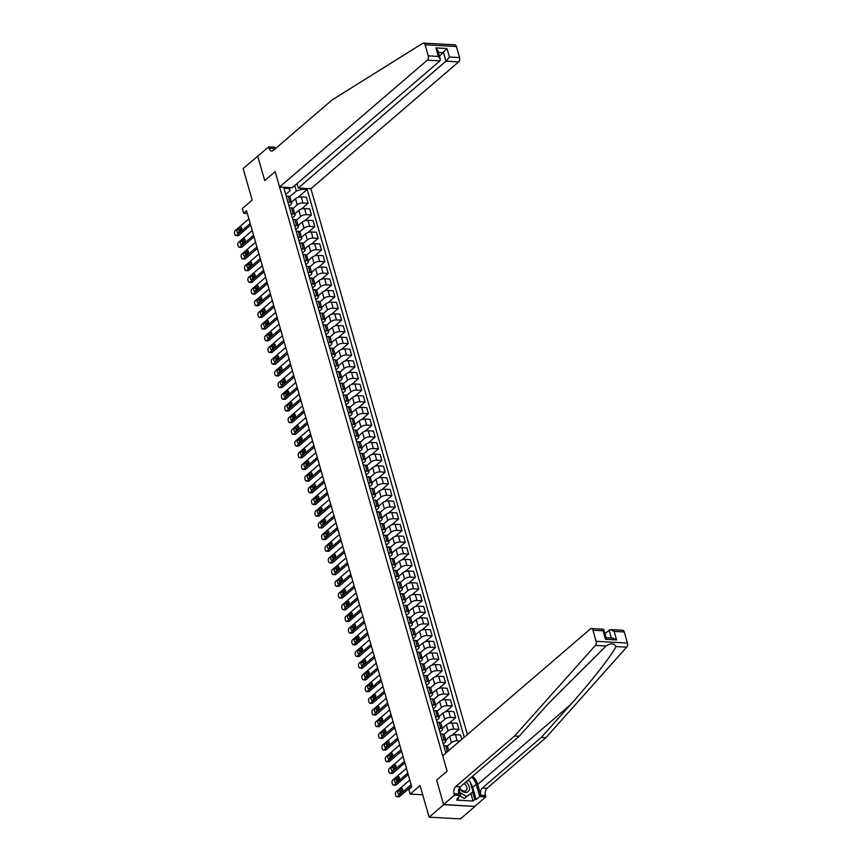 <?xml version="1.0" encoding="UTF-8"?>
<svg xmlns="http://www.w3.org/2000/svg" width="862" height="862" viewBox="0 0 862 862"><rect width="100%" height="100%" fill="white"/><g stroke="black" fill="none" stroke-linecap="round" stroke-linejoin="round"><path stroke-width="1.29" d="M467.419 734.532L310.913 188.724L458.627 61.892L445.977 61.191L443.531 52.69L438.349 52.399M474.984 806.412L443.618 804.505L436.635 780.132L443.671 804.688L474.984 806.412L460.448 818.9L429.136 817.176L420.085 785.605L410.193 794.096L422.714 794.786M257.932 156.065L243.138 168.532L252.189 200.103L242.308 208.593L243.644 213.27L247.329 213.464M443.671 804.688L429.136 817.176M410.193 794.096L408.857 789.42L411.767 786.92L246.554 210.77L243.644 213.27M257.684 156.054L264.72 180.6L275.183 171.613L447.098 771.145L442.691 755.758L590.405 628.926A3.179 1.918 -86.8 0 1 591.386 628.56A3.179 1.918 -86.8 0 1 592.948 630.241L596.127 641.317L627.439 643.041A3.179 1.918 93.2 0 1 626.706 647.146L545.883 737.732L486.998 788.288A5.301 3.189 -86.8 0 0 485.435 795.464L485.834 796.865L474.93 806.229M445.869 753.032L283.9 188.207L289.018 188.487L288.738 187.507M301.775 188.228L302.056 189.209L307.174 189.489L297.907 197.452M464.241 737.258L307.174 189.489M436.635 780.132L447.098 771.145L436.635 780.132M289.179 187.528L290.085 190.674L285.688 194.446M287.908 202.161L289.934 202.279A4.245 1.692 -16 0 1 291.69 203.098A4.245 1.692 -16 0 1 290.99 204.456L289.039 206.137M291.259 213.851L293.285 213.97A4.245 1.692 -16 0 1 295.041 214.789A4.245 1.692 -16 0 1 294.341 216.146L292.39 217.827M294.61 225.542L296.636 225.661A4.245 1.692 -16 0 1 298.392 226.48A4.245 1.692 -16 0 1 297.692 227.837L295.752 229.518M297.961 237.233L299.987 237.352A4.245 1.692 -16 0 1 301.743 238.181A4.245 1.692 -16 0 1 301.043 239.528L299.103 241.209M301.312 248.924L303.338 249.043A4.245 1.692 -16 0 1 305.094 249.872A4.245 1.692 -16 0 1 304.405 251.219L302.454 252.9M304.663 260.615L306.689 260.733A4.245 1.692 -16 0 1 308.445 261.563A4.245 1.692 -16 0 1 307.756 262.921L305.805 264.591M308.014 272.306L310.051 272.424A4.245 1.692 -16 0 1 311.796 273.254A4.245 1.692 -16 0 1 311.107 274.612L309.156 276.282M311.376 284.007L313.402 284.115A4.245 1.692 -16 0 1 315.158 284.945A4.245 1.692 -16 0 1 314.458 286.303L312.507 287.973M314.727 295.698L316.753 295.806A4.245 1.692 -16 0 1 318.509 296.636A4.245 1.692 -16 0 1 317.809 297.993L315.858 299.664M318.078 307.389L320.104 307.497A4.245 1.692 -16 0 1 321.86 308.327A4.245 1.692 -16 0 1 321.16 309.684L319.209 311.354M321.429 319.08L323.455 319.188A4.245 1.692 -16 0 1 325.211 320.017A4.245 1.692 -16 0 1 324.511 321.375L322.571 323.045M324.78 330.771L326.806 330.879A4.245 1.692 -16 0 1 328.562 331.708A4.245 1.692 -16 0 1 327.872 333.066L325.922 334.736M328.131 342.462L330.157 342.57A4.245 1.692 -16 0 1 331.913 343.399A4.245 1.692 -16 0 1 331.223 344.757L329.273 346.427M331.482 354.153L333.508 354.26A4.245 1.692 -16 0 1 335.264 355.09A4.245 1.692 -16 0 1 334.575 356.448L332.624 358.118M334.833 365.844L336.87 365.951A4.245 1.692 -16 0 1 338.615 366.781A4.245 1.692 -16 0 1 337.926 368.139L335.975 369.809M338.195 377.534L340.221 377.642A4.245 1.692 -16 0 1 341.977 378.472A4.245 1.692 -16 0 1 341.277 379.83L339.326 381.5M341.546 389.225L343.572 389.333A4.245 1.692 -16 0 1 345.328 390.163A4.245 1.692 -16 0 1 344.628 391.52L342.677 393.191M344.897 400.916L346.923 401.024A4.245 1.692 -16 0 1 348.679 401.854A4.245 1.692 -16 0 1 347.979 403.211L346.039 404.881M348.248 412.607L350.274 412.715A4.245 1.692 -16 0 1 352.03 413.544A4.245 1.692 -16 0 1 351.33 414.902L349.39 416.572M351.599 424.298L353.625 424.406A4.245 1.692 -16 0 1 355.381 425.235A4.245 1.692 -16 0 1 354.691 426.593L352.741 428.263M354.95 435.989L356.976 436.107A4.245 1.692 -16 0 1 358.732 436.926A4.245 1.692 -16 0 1 358.042 438.284L356.092 439.954M358.301 447.68L360.338 447.798A4.245 1.692 -16 0 1 362.083 448.617A4.245 1.692 -16 0 1 361.393 449.975L359.443 451.656M361.663 459.371L363.689 459.489A4.245 1.692 -16 0 1 365.445 460.308A4.245 1.692 -16 0 1 364.745 461.666L362.794 463.347M365.014 471.061L367.04 471.18A4.245 1.692 -16 0 1 368.796 471.999A4.245 1.692 -16 0 1 368.096 473.357L366.145 475.037M368.365 482.752L370.391 482.871A4.245 1.692 -16 0 1 372.147 483.69A4.245 1.692 -16 0 1 371.447 485.047L369.496 486.728M371.716 494.443L373.742 494.562A4.245 1.692 -16 0 1 375.498 495.391A4.245 1.692 -16 0 1 374.798 496.738L372.858 498.419M375.067 506.134L377.093 506.253A4.245 1.692 -16 0 1 378.849 507.082A4.245 1.692 -16 0 1 378.149 508.44L376.209 510.11M378.418 517.825L380.444 517.943A4.245 1.692 -16 0 1 382.2 518.773A4.245 1.692 -16 0 1 381.51 520.131L379.56 521.801M381.769 529.527L383.795 529.634A4.245 1.692 -16 0 1 385.551 530.464A4.245 1.692 -16 0 1 384.861 531.822L382.911 533.492M385.12 541.217L387.157 541.325A4.245 1.692 -16 0 1 388.902 542.155A4.245 1.692 -16 0 1 388.212 543.513L386.262 545.183M388.482 552.908L390.508 553.016A4.245 1.692 -16 0 1 392.264 553.846A4.245 1.692 -16 0 1 391.563 555.203L389.613 556.874M391.833 564.599L393.859 564.707A4.245 1.692 -16 0 1 395.615 565.537A4.245 1.692 -16 0 1 394.915 566.894L392.964 568.564M395.184 576.29L397.21 576.398A4.245 1.692 -16 0 1 398.966 577.228A4.245 1.692 -16 0 1 398.266 578.585L396.315 580.255M398.535 587.981L400.561 588.089A4.245 1.692 -16 0 1 402.317 588.918A4.245 1.692 -16 0 1 401.617 590.276L399.677 591.946M401.886 599.672L403.912 599.78A4.245 1.692 -16 0 1 405.668 600.609A4.245 1.692 -16 0 1 404.978 601.967L403.028 603.637M405.237 611.363L407.263 611.47A4.245 1.692 -16 0 1 409.019 612.3A4.245 1.692 -16 0 1 408.329 613.658L406.379 615.328M408.588 623.054L410.624 623.161A4.245 1.692 -16 0 1 412.37 623.991A4.245 1.692 -16 0 1 411.68 625.349L409.73 627.019M411.95 634.744L413.975 634.852A4.245 1.692 -16 0 1 415.732 635.682A4.245 1.692 -16 0 1 415.031 637.04L413.081 638.71M415.301 646.435L417.327 646.543A4.245 1.692 -16 0 1 419.083 647.373A4.245 1.692 -16 0 1 418.382 648.73L416.432 650.401M418.652 658.126L420.678 658.234A4.245 1.692 -16 0 1 422.434 659.064A4.245 1.692 -16 0 1 421.733 660.421L419.783 662.091M422.003 669.817L424.029 669.925A4.245 1.692 -16 0 1 425.785 670.755A4.245 1.692 -16 0 1 425.085 672.112L423.145 673.782M425.354 681.508L427.38 681.626A4.245 1.692 -16 0 1 429.136 682.445A4.245 1.692 -16 0 1 428.436 683.803L426.496 685.473M428.705 693.199L430.731 693.317A4.245 1.692 -16 0 1 432.487 694.136A4.245 1.692 -16 0 1 431.797 695.494L429.847 697.175M432.056 704.89L434.082 705.008A4.245 1.692 -16 0 1 435.838 705.827A4.245 1.692 -16 0 1 435.148 707.185L433.198 708.866M435.407 716.581L437.443 716.699A4.245 1.692 -16 0 1 439.189 717.518A4.245 1.692 -16 0 1 438.499 718.876L436.549 720.557M438.769 728.271L440.794 728.39A4.245 1.692 -16 0 1 442.551 729.209A4.245 1.692 -16 0 1 441.85 730.567L439.9 732.247M442.12 739.962L444.145 740.081A4.245 1.692 -16 0 1 445.902 740.911A4.245 1.692 -16 0 1 445.201 742.257L443.251 743.938M447.303 746.18L451.462 742.613A4.245 1.692 -16 0 1 457.172 740.803L459.942 740.954M445.643 740.027L449.727 736.525A4.245 1.692 -16 0 1 455.438 734.715L460.556 735.006L461.806 739.348M443.952 734.489L448.111 730.922A4.245 1.692 -16 0 1 453.821 729.101L458.94 729.392L452.119 735.254M442.292 728.336L446.365 724.834A4.245 1.692 -16 0 1 452.076 723.024L457.205 723.304L458.94 729.392M440.601 722.798L444.76 719.22A4.245 1.692 -16 0 1 450.47 717.41L455.589 717.701L448.768 723.563M438.941 716.645L443.014 713.143A4.245 1.692 -16 0 1 448.725 711.333L453.854 711.613L455.589 717.701M437.239 711.107L441.409 707.53A4.245 1.692 -16 0 1 447.119 705.719L452.238 706.01L445.417 711.872M435.59 704.954L439.663 701.452A4.245 1.692 -16 0 1 445.374 699.642L450.492 699.922L452.238 706.01M433.888 699.416L438.058 695.839A4.245 1.692 -16 0 1 443.768 694.029L448.886 694.319L442.066 700.181M432.239 693.263L436.312 689.762A4.245 1.692 -16 0 1 442.023 687.951L447.141 688.232L448.886 694.319M430.537 687.725L434.707 684.148A4.245 1.692 -16 0 1 440.417 682.338L445.535 682.629L438.704 688.49M428.888 681.573L432.961 678.071A4.245 1.692 -16 0 1 438.672 676.261L443.79 676.541L445.535 682.629M427.186 676.034L431.356 672.457A4.245 1.692 -16 0 1 437.066 670.647L442.184 670.927L435.353 676.789M425.537 669.882L429.61 666.38A4.245 1.692 -16 0 1 435.321 664.57L440.439 664.85L442.184 670.927M423.835 664.343L427.994 660.766A4.245 1.692 -16 0 1 433.705 658.956L438.833 659.236L432.002 665.098M422.175 658.191L426.259 654.689A4.245 1.692 -16 0 1 431.97 652.879L437.088 653.159L438.833 659.236M420.484 652.653L424.643 649.075A4.245 1.692 -16 0 1 430.353 647.265L435.482 647.545L428.651 653.407M418.824 646.5L422.908 642.998A4.245 1.692 -16 0 1 428.619 641.188L433.737 641.468L435.482 647.545M417.133 640.962L421.292 637.384A4.245 1.692 -16 0 1 427.002 635.574L432.121 635.854L425.3 641.716M415.473 634.809L419.546 631.307A4.245 1.692 -16 0 1 425.257 629.497L430.386 629.777L432.121 635.854M413.782 629.271L417.941 625.693A4.245 1.692 -16 0 1 423.651 623.883L428.77 624.163L421.949 630.025M412.122 623.118L416.195 619.616A4.245 1.692 -16 0 1 421.906 617.806L427.024 618.086L428.77 624.163M410.42 617.58L414.59 614.003A4.245 1.692 -16 0 1 420.3 612.192L425.419 612.473L418.598 618.334M408.771 611.427L412.844 607.925A4.245 1.692 -16 0 1 418.555 606.115L423.673 606.395L425.419 612.473M407.069 605.889L411.239 602.312A4.245 1.692 -16 0 1 416.949 600.502L422.068 600.782L415.236 606.643M405.42 599.736L409.493 596.235A4.245 1.692 -16 0 1 415.204 594.424L420.322 594.705L422.068 600.782M403.718 594.198L407.888 590.621A4.245 1.692 -16 0 1 413.598 588.811L418.716 589.091L411.885 594.952M402.069 588.035L406.142 584.544A4.245 1.692 -16 0 1 411.853 582.734L416.971 583.014L418.716 589.091M400.367 582.507L404.537 578.93A4.245 1.692 -16 0 1 410.247 577.12L415.365 577.4L408.534 583.262M398.707 576.344L402.791 572.853A4.245 1.692 -16 0 1 408.502 571.043L413.62 571.323L415.365 577.4M397.016 570.816L401.175 567.239A4.245 1.692 -16 0 1 406.886 565.429L412.014 565.709L405.183 571.571M395.356 564.653L399.44 561.162A4.245 1.692 -16 0 1 405.151 559.352L410.269 559.632L412.014 565.709M393.665 559.126L397.824 555.548A4.245 1.692 -16 0 1 403.535 553.738L408.653 554.018L401.832 559.88M392.005 552.962L396.078 549.471A4.245 1.692 -16 0 1 401.8 547.661L406.918 547.941L408.653 554.018M390.314 547.435L394.473 543.857A4.245 1.692 -16 0 1 400.183 542.047L405.302 542.327L398.481 548.189M388.654 541.271L392.727 537.78A4.245 1.692 -16 0 1 398.438 535.97L403.567 536.25L405.302 542.327M386.952 535.744L391.122 532.166A4.245 1.692 -16 0 1 396.832 530.356L401.951 530.636L395.13 536.498M385.303 529.58L389.376 526.079A4.245 1.692 -16 0 1 395.087 524.268L400.205 524.559L401.951 530.636M383.601 524.053L387.771 520.476A4.245 1.692 -16 0 1 393.481 518.665L398.6 518.946L391.779 524.807M381.952 517.89L386.025 514.388A4.245 1.692 -16 0 1 391.736 512.578L396.854 512.868L398.6 518.946M380.25 512.351L384.42 508.785A4.245 1.692 -16 0 1 390.13 506.975L395.249 507.255L388.417 513.116M378.601 506.199L382.674 502.697A4.245 1.692 -16 0 1 388.385 500.887L393.503 501.178L395.249 507.255M376.899 500.66L381.069 497.094A4.245 1.692 -16 0 1 386.779 495.284L391.898 495.564L385.066 501.425M375.25 494.508L379.323 491.006A4.245 1.692 -16 0 1 385.034 489.196L390.152 489.487L391.898 495.564M373.548 488.969L377.707 485.403A4.245 1.692 -16 0 1 383.428 483.582L388.546 483.873L381.715 489.735M371.888 482.817L375.972 479.315A4.245 1.692 -16 0 1 381.683 477.505L386.801 477.796L388.546 483.873M370.197 477.279L374.356 473.701A4.245 1.692 -16 0 1 380.067 471.891L385.195 472.182L378.364 478.044M368.537 471.126L372.621 467.624A4.245 1.692 -16 0 1 378.332 465.814L383.45 466.094L385.195 472.182M366.846 465.588L371.005 462.01A4.245 1.692 -16 0 1 376.716 460.2L381.834 460.491L375.013 466.353M365.186 459.435L369.259 455.933A4.245 1.692 -16 0 1 374.97 454.123L380.099 454.403L381.834 460.491M363.495 453.897L367.654 450.32A4.245 1.692 -16 0 1 373.365 448.509L378.483 448.8L371.662 454.662M361.835 447.744L365.908 444.242A4.245 1.692 -16 0 1 371.619 442.432L376.737 442.712L378.483 448.8M360.133 442.206L364.303 438.629A4.245 1.692 -16 0 1 370.013 436.818L375.132 437.109L368.311 442.971M358.484 436.053L362.557 432.552A4.245 1.692 -16 0 1 368.268 430.741L373.386 431.022L375.132 437.109M356.782 430.515L360.952 426.938A4.245 1.692 -16 0 1 366.662 425.128L371.781 425.408L364.949 431.269M355.133 424.363L359.206 420.861A4.245 1.692 -16 0 1 364.917 419.051L370.035 419.331L371.781 425.408M353.431 418.824L357.601 415.247A4.245 1.692 -16 0 1 363.311 413.437L368.43 413.717L361.598 419.578M351.782 412.672L355.855 409.17A4.245 1.692 -16 0 1 361.566 407.36L366.684 407.64L368.43 413.717M350.08 407.133L354.25 403.556A4.245 1.692 -16 0 1 359.96 401.746L365.079 402.026L358.247 407.888M348.431 400.981L352.504 397.479A4.245 1.692 -16 0 1 358.215 395.669L363.333 395.949L365.079 402.026M346.729 395.442L350.888 391.865A4.245 1.692 -16 0 1 356.599 390.055L361.728 390.335L354.896 396.197M345.069 389.29L349.153 385.788A4.245 1.692 -16 0 1 354.864 383.978L359.982 384.258L361.728 390.335M343.378 383.752L347.537 380.174A4.245 1.692 -16 0 1 353.248 378.364L358.366 378.644L351.545 384.506M341.718 377.599L345.791 374.097A4.245 1.692 -16 0 1 351.513 372.287L356.631 372.567L358.366 378.644M340.027 372.061L344.186 368.483A4.245 1.692 -16 0 1 349.897 366.673L355.015 366.953L348.194 372.815M338.367 365.908L342.44 362.406A4.245 1.692 -16 0 1 348.151 360.596L353.28 360.876L355.015 366.953M336.676 360.37L340.835 356.793A4.245 1.692 -16 0 1 346.546 354.982L351.664 355.263L344.843 361.124M335.016 354.217L339.089 350.715A4.245 1.692 -16 0 1 344.8 348.905L349.918 349.185L351.664 355.263M333.314 348.679L337.484 345.102A4.245 1.692 -16 0 1 343.195 343.291L348.313 343.572L341.492 349.433M331.665 342.526L335.738 339.025A4.245 1.692 -16 0 1 341.449 337.214L346.567 337.495L348.313 343.572M329.963 336.988L334.133 333.411A4.245 1.692 -16 0 1 339.843 331.601L344.962 331.881L338.13 337.742M328.314 330.825L332.387 327.334A4.245 1.692 -16 0 1 338.098 325.524L343.216 325.804L344.962 331.881M326.612 325.297L330.782 321.72A4.245 1.692 -16 0 1 336.492 319.91L341.611 320.19L334.779 326.051M324.963 319.134L329.036 315.643A4.245 1.692 -16 0 1 334.747 313.833L339.865 314.113L341.611 320.19M323.261 313.606L327.42 310.029A4.245 1.692 -16 0 1 333.141 308.219L338.26 308.499L331.428 314.361M321.601 307.443L325.685 303.952A4.245 1.692 -16 0 1 331.396 302.142L336.514 302.422L338.26 308.499M319.91 301.915L324.069 298.338A4.245 1.692 -16 0 1 329.78 296.528L334.909 296.808L328.077 302.67M318.25 295.752L322.334 292.261A4.245 1.692 -16 0 1 328.045 290.451L333.163 290.731L334.909 296.808M316.559 290.225L320.718 286.647A4.245 1.692 -16 0 1 326.429 284.837L331.547 285.117L324.726 290.979M314.899 284.061L318.972 280.57A4.245 1.692 -16 0 1 324.683 278.749L329.812 279.04L331.547 285.117M313.208 278.534L317.367 274.956A4.245 1.692 -16 0 1 323.078 273.146L328.196 273.426L321.375 279.288M311.548 272.37L315.621 268.869A4.245 1.692 -16 0 1 321.332 267.058L326.461 267.349L328.196 273.426M309.846 266.832L314.016 263.266A4.245 1.692 -16 0 1 319.727 261.455L324.845 261.736L318.024 267.597M308.197 260.68L312.27 257.178A4.245 1.692 -16 0 1 317.981 255.367L323.099 255.658L324.845 261.736M306.495 255.141L310.665 251.575A4.245 1.692 -16 0 1 316.376 249.764L321.494 250.045L314.673 255.906M304.846 248.989L308.919 245.487A4.245 1.692 -16 0 1 314.63 243.677L319.748 243.968L321.494 250.045M303.144 243.45L307.314 239.884A4.245 1.692 -16 0 1 313.025 238.074L318.143 238.354L311.311 244.215M301.495 237.298L305.568 233.796A4.245 1.692 -16 0 1 311.279 231.986L316.397 232.277L318.143 238.354M299.793 231.759L303.963 228.182A4.245 1.692 -16 0 1 309.673 226.372L314.792 226.663L307.96 232.524M298.144 225.607L302.217 222.105A4.245 1.692 -16 0 1 307.928 220.295L313.046 220.575L314.792 226.663M296.442 220.069L300.601 216.491A4.245 1.692 -16 0 1 306.312 214.681L311.441 214.972L304.609 220.834M294.782 213.916L298.866 210.414A4.245 1.692 -16 0 1 304.577 208.604L309.695 208.884L311.441 214.972M293.091 208.378L297.25 204.8A4.245 1.692 -16 0 1 302.961 202.99L308.09 203.281L301.258 209.143M291.431 202.225L295.504 198.723A4.245 1.692 -16 0 1 301.226 196.913L306.344 197.193L308.09 203.281M289.74 196.687L296.345 191.019L294.772 185.535M445.471 751.653L447.346 751.761M443.725 745.576L445.751 745.695A4.245 1.692 -16 0 1 447.507 746.514L448.682 750.619M440.374 733.885L442.4 734.004A4.245 1.692 -16 0 1 444.156 734.823L445.902 740.911M437.023 722.194L439.049 722.302A4.245 1.692 -16 0 1 440.805 723.132L442.551 729.209M433.672 710.503L435.698 710.611A4.245 1.692 -16 0 1 437.454 711.441L439.189 717.518M430.321 698.813L432.347 698.92A4.245 1.692 -16 0 1 434.103 699.75L435.838 705.827M426.959 687.122L428.996 687.229A4.245 1.692 -16 0 1 430.741 688.059L432.487 694.136M423.608 675.431L425.634 675.539A4.245 1.692 -16 0 1 427.39 676.368L429.136 682.445M420.257 663.74L422.283 663.848A4.245 1.692 -16 0 1 424.039 664.677L425.785 670.755M416.906 652.049L418.932 652.157A4.245 1.692 -16 0 1 420.688 652.987L422.434 659.064M413.555 640.358L415.581 640.466A4.245 1.692 -16 0 1 417.337 641.296L419.083 647.373M410.204 628.667L412.23 628.775A4.245 1.692 -16 0 1 413.986 629.605L415.732 635.682M406.853 616.976L408.879 617.084A4.245 1.692 -16 0 1 410.635 617.914L412.37 623.991M403.491 605.286L405.528 605.393A4.245 1.692 -16 0 1 407.273 606.223L409.019 612.3M400.14 593.595L402.166 593.702A4.245 1.692 -16 0 1 403.922 594.532L405.668 600.609M396.789 581.904L398.815 582.012A4.245 1.692 -16 0 1 400.571 582.841L402.317 588.918M393.438 570.202L395.464 570.321A4.245 1.692 -16 0 1 397.22 571.15L398.966 577.228M390.087 558.511L392.113 558.63A4.245 1.692 -16 0 1 393.869 559.46L395.615 565.537M386.736 546.82L388.762 546.939A4.245 1.692 -16 0 1 390.518 547.769L392.264 553.846M383.385 535.13L385.411 535.248A4.245 1.692 -16 0 1 387.167 536.078L388.902 542.155M380.034 523.439L382.06 523.557A4.245 1.692 -16 0 1 383.816 524.376L385.551 530.464M376.672 511.748L378.709 511.866A4.245 1.692 -16 0 1 380.454 512.685L382.2 518.773M373.321 500.057L375.347 500.175A4.245 1.692 -16 0 1 377.103 500.994L378.849 507.082M369.97 488.366L371.996 488.485A4.245 1.692 -16 0 1 373.752 489.304L375.498 495.391M366.619 476.675L368.645 476.783A4.245 1.692 -16 0 1 370.401 477.613L372.147 483.69M363.268 464.984L365.294 465.092A4.245 1.692 -16 0 1 367.05 465.922L368.796 471.999M359.917 453.293L361.943 453.401A4.245 1.692 -16 0 1 363.699 454.231L365.445 460.308M356.566 441.603L358.592 441.71A4.245 1.692 -16 0 1 360.348 442.54L362.083 448.617M353.204 429.912L355.241 430.019A4.245 1.692 -16 0 1 356.987 430.849L358.732 436.926M349.853 418.221L351.89 418.329A4.245 1.692 -16 0 1 353.635 419.158L355.381 425.235M346.502 406.53L348.528 406.638A4.245 1.692 -16 0 1 350.284 407.467L352.03 413.544M343.151 394.839L345.177 394.947A4.245 1.692 -16 0 1 346.933 395.777L348.679 401.854M339.8 383.148L341.826 383.256A4.245 1.692 -16 0 1 343.582 384.086L345.328 390.163M336.449 371.457L338.475 371.565A4.245 1.692 -16 0 1 340.231 372.395L341.977 378.472M333.098 359.766L335.124 359.874A4.245 1.692 -16 0 1 336.88 360.704L338.615 366.781M329.747 348.076L331.773 348.183A4.245 1.692 -16 0 1 333.529 349.013L335.264 355.09M326.386 336.385L328.422 336.492A4.245 1.692 -16 0 1 330.168 337.322L331.913 343.399M323.034 324.683L325.06 324.802A4.245 1.692 -16 0 1 326.817 325.631L328.562 331.708M319.683 312.992L321.709 313.111A4.245 1.692 -16 0 1 323.465 313.94L325.211 320.017M316.332 301.301L318.358 301.42A4.245 1.692 -16 0 1 320.114 302.25L321.86 308.327M312.981 289.61L315.007 289.729A4.245 1.692 -16 0 1 316.763 290.559L318.509 296.636M309.63 277.92L311.656 278.038A4.245 1.692 -16 0 1 313.412 278.857L315.158 284.945M306.279 266.229L308.305 266.347A4.245 1.692 -16 0 1 310.061 267.166L311.796 273.254M302.928 254.538L304.954 254.656A4.245 1.692 -16 0 1 306.7 255.475L308.445 261.563M299.567 242.847L301.603 242.965A4.245 1.692 -16 0 1 303.349 243.784L305.094 249.872M296.216 231.156L298.241 231.275A4.245 1.692 -16 0 1 299.998 232.093L301.743 238.181M292.864 219.465L294.89 219.573A4.245 1.692 -16 0 1 296.647 220.403L298.392 226.48M289.513 207.774L291.539 207.882A4.245 1.692 -16 0 1 293.295 208.712L295.041 214.789M302.056 189.209L296.345 191.019M286.162 196.083L288.188 196.191A4.245 1.692 -16 0 1 289.944 197.021L291.69 203.098M290.085 190.674L289.018 188.487M411.131 784.722L397.447 796.477A2.123 1.282 -86.8 0 1 396.789 796.725A2.123 1.282 -86.8 0 1 395.744 795.604L395.475 794.667A2.123 1.282 -86.8 0 1 396.1 791.801L409.795 780.045M396.789 796.725L398.912 796.844A2.123 1.282 93.2 0 0 399.559 796.596L411.583 786.273M399.3 793.837A1.702 1.024 93.2 0 1 398.772 794.042A1.702 1.024 93.2 0 1 397.856 792.728A1.702 1.024 93.2 0 1 398.438 790.842L401.229 788.45A1.702 1.024 93.2 0 1 401.757 788.245A1.702 1.024 93.2 0 1 402.673 789.56A1.702 1.024 93.2 0 1 402.091 791.445L399.3 793.837M400.033 793.202A1.702 1.024 93.2 0 1 400.55 790.96L402.608 789.204M545.883 737.732L541.25 737.473L482.364 788.03A5.301 3.189 -86.8 0 0 480.802 795.206L477.699 784.409A13.824 9.557 49.3 0 0 472.667 776.22M541.25 737.473L570.375 704.825C590.987 681.885 610.953 656.402 616.028 646.554C614.056 643.149 610.749 642.966 606.083 646.004L548.329 703.618L519.204 736.256L460.319 786.812A5.301 3.189 -86.8 0 0 458.756 793.988L454.123 793.73L454.522 795.141L443.618 804.505M519.204 736.256L514.571 736.008L455.686 786.564A5.301 3.189 -86.8 0 0 454.123 793.73M624.26 631.965L614.153 631.404L610.382 629.605L622.698 630.284A3.179 1.918 93.2 0 1 624.26 631.965L627.439 643.041M606.083 646.004L595.394 645.412L514.571 736.008M470.49 782.944A11.939 8.254 -130.7 0 1 472.624 787.394L476.126 799.602L474.768 799.527L472.667 792.178M458.153 797.63L458.433 798.621L456.688 800.119L473.022 801.024L474.768 799.527M458.433 798.621L457.086 798.546L460.664 795.475L454.522 795.141M485.834 796.865L479.703 796.531L476.201 784.323A11.939 8.254 49.3 0 0 471.665 777.082M476.126 799.602L479.703 796.531M604.973 633.473L610.382 629.605M458.864 789.204L460.664 795.475M595.394 645.412A3.179 1.918 -86.8 0 0 596.127 641.317M468.088 780.153A11.939 8.254 -130.7 0 1 469.025 781.091M473.022 801.024L470.921 793.676M614.153 631.404L616.589 639.916L612.828 638.117L606.202 637.751M616.589 639.916L605.501 639.302C606.439 637.794 606.439 637.406 605.49 638.139M605.501 639.302L603.066 630.79C604.003 629.282 603.993 628.894 603.055 629.626M606.212 637.805L603.691 629.238L591.386 628.56M423.501 43.1L454.813 44.824A3.179 1.918 93.2 0 1 456.386 46.505L425.074 44.781A3.179 1.918 -86.8 0 0 423.501 43.1A3.179 1.918 -86.8 0 0 422.746 43.316L332.172 99.895L273.286 150.462A5.301 3.189 93.2 0 1 271.659 151.076A5.301 3.189 93.2 0 1 269.041 148.275L268.642 146.874L257.738 156.237L264.72 180.6L275.183 171.613L279.6 187L292.25 187.7L439.965 60.868L427.315 60.168A3.179 1.918 -86.8 0 0 428.252 55.858L425.074 44.781M297.002 183.628L298.263 188.035L445.977 61.191L449.447 57.032L459.565 57.592L456.386 46.505M298.263 188.035L310.913 188.724M268.642 146.874L274.773 147.208L275.226 148.792M279.6 187L427.315 60.168M459.565 57.592A3.179 1.918 93.2 0 1 458.627 61.892M274.148 149.719A5.301 3.189 93.2 0 1 273.674 148.533L269.041 148.275M439.437 56.202L447.012 48.52L449.447 57.032M428.252 55.858L438.359 56.418L440.288 59.155L439.965 60.868M438.359 56.418L435.924 47.906L437.842 50.642L440.288 59.155M407.78 773.031L394.096 784.786A2.123 1.282 -86.8 0 1 393.438 785.034A2.123 1.282 -86.8 0 1 392.393 783.914L392.124 782.976A2.123 1.282 -86.8 0 1 392.749 780.11L406.444 768.354M393.438 785.034L395.55 785.153A2.123 1.282 93.2 0 0 396.208 784.905L408.222 774.582M395.949 782.146A1.702 1.024 93.2 0 1 395.421 782.351A1.702 1.024 93.2 0 1 394.505 781.037A1.702 1.024 93.2 0 1 395.087 779.151L397.878 776.759A1.702 1.024 93.2 0 1 398.395 776.554A1.702 1.024 93.2 0 1 399.322 777.869A1.702 1.024 93.2 0 1 398.74 779.754L395.949 782.146M396.682 781.511A1.702 1.024 93.2 0 1 397.199 779.27L399.257 777.513M404.429 761.34L390.745 773.095A2.123 1.282 -86.8 0 1 390.087 773.343A2.123 1.282 -86.8 0 1 389.042 772.223L388.773 771.285A2.123 1.282 -86.8 0 1 389.398 768.419L403.093 756.664M390.087 773.343L392.199 773.462A2.123 1.282 93.2 0 0 392.856 773.214L404.871 762.892M392.587 770.456A1.702 1.024 93.2 0 1 392.07 770.66A1.702 1.024 93.2 0 1 391.154 769.346A1.702 1.024 93.2 0 1 391.736 767.46L394.527 765.068A1.702 1.024 93.2 0 1 395.044 764.863A1.702 1.024 93.2 0 1 395.96 766.178A1.702 1.024 93.2 0 1 395.378 768.064L392.587 770.456M393.331 769.82A1.702 1.024 93.2 0 1 393.848 767.579L395.895 765.822M401.078 749.649L387.383 761.405A2.123 1.282 -86.8 0 1 386.736 761.652A2.123 1.282 -86.8 0 1 385.691 760.532L385.422 759.594A2.123 1.282 -86.8 0 1 386.047 756.728L399.731 744.973M386.736 761.652L388.848 761.771A2.123 1.282 93.2 0 0 389.505 761.523L401.52 751.201M389.236 758.765A1.702 1.024 93.2 0 1 388.719 758.969A1.702 1.024 93.2 0 1 387.803 757.655A1.702 1.024 93.2 0 1 388.385 755.769L391.176 753.377A1.702 1.024 93.2 0 1 391.693 753.172A1.702 1.024 93.2 0 1 392.609 754.487A1.702 1.024 93.2 0 1 392.027 756.373L389.236 758.765M389.98 758.129A1.702 1.024 93.2 0 1 390.497 755.888L392.544 754.131M397.727 737.958L384.032 749.714A2.123 1.282 -86.8 0 1 383.385 749.962A2.123 1.282 -86.8 0 1 382.34 748.841L382.071 747.904A2.123 1.282 -86.8 0 1 382.696 745.037L396.38 733.282M383.385 749.962L385.497 750.08A2.123 1.282 93.2 0 0 386.154 749.832L398.169 739.51M385.885 747.074A1.702 1.024 93.2 0 1 385.368 747.268A1.702 1.024 93.2 0 1 384.452 745.964A1.702 1.024 93.2 0 1 385.034 744.078L387.825 741.686A1.702 1.024 93.2 0 1 388.342 741.482A1.702 1.024 93.2 0 1 389.258 742.796A1.702 1.024 93.2 0 1 388.676 744.682L385.885 747.074M386.629 746.438A1.702 1.024 93.2 0 1 387.146 744.197L389.193 742.441M459.209 788.321A6.896 4.773 49.3 0 0 459.791 789.139A6.896 4.773 49.3 0 0 467.947 791.79A6.896 4.773 49.3 0 0 467.581 783.59A6.896 4.773 49.3 0 0 465.965 781.974M459.586 787.663A4.719 3.265 49.3 0 0 460.33 788.859A4.719 3.265 49.3 0 0 466.073 790.54A4.719 3.265 49.3 0 0 465.663 785.056A4.719 3.265 49.3 0 0 464.068 783.601M467.807 780.39L470.146 781.759L473.044 791.855L464.252 798.46L460.049 796.003M473.044 791.855L466.579 796.466L459.802 792.49M464.252 798.46L466.579 796.466M394.376 726.267L380.681 738.023A2.123 1.282 -86.8 0 1 380.023 738.271A2.123 1.282 -86.8 0 1 378.978 737.15L378.72 736.213A2.123 1.282 -86.8 0 1 379.345 733.346L393.029 721.591M380.023 738.271L382.146 738.389A2.123 1.282 93.2 0 0 382.793 738.141L394.818 727.819M382.534 735.383A1.702 1.024 93.2 0 1 382.017 735.577A1.702 1.024 93.2 0 1 381.09 734.273A1.702 1.024 93.2 0 1 381.672 732.388L384.463 729.995A1.702 1.024 93.2 0 1 384.991 729.791A1.702 1.024 93.2 0 1 385.907 731.105A1.702 1.024 93.2 0 1 385.325 732.991L382.534 735.383M383.278 734.747A1.702 1.024 93.2 0 1 383.795 732.506L385.842 730.75M391.025 714.576L377.33 726.332A2.123 1.282 -86.8 0 1 376.672 726.58A2.123 1.282 -86.8 0 1 375.627 725.459L375.358 724.522A2.123 1.282 -86.8 0 1 375.994 721.656L389.678 709.9M376.672 726.58L378.795 726.698A2.123 1.282 93.2 0 0 379.442 726.451L391.467 716.128M379.183 723.692A1.702 1.024 93.2 0 1 378.655 723.886A1.702 1.024 93.2 0 1 377.739 722.582A1.702 1.024 93.2 0 1 378.321 720.697L381.112 718.305A1.702 1.024 93.2 0 1 381.64 718.1A1.702 1.024 93.2 0 1 382.556 719.414A1.702 1.024 93.2 0 1 381.974 721.289L379.183 723.692M379.926 723.056A1.702 1.024 93.2 0 1 380.444 720.815L382.491 719.059M387.663 702.886L373.979 714.641A2.123 1.282 -86.8 0 1 373.321 714.889A2.123 1.282 -86.8 0 1 372.276 713.768L372.007 712.831A2.123 1.282 -86.8 0 1 372.632 709.965L386.327 698.209M373.321 714.889L375.444 715.007A2.123 1.282 93.2 0 0 376.091 714.76L388.115 704.437M375.832 712.001A1.702 1.024 93.2 0 1 375.304 712.195A1.702 1.024 93.2 0 1 374.388 710.891A1.702 1.024 93.2 0 1 374.97 709.006L377.761 706.614A1.702 1.024 93.2 0 1 378.289 706.409A1.702 1.024 93.2 0 1 379.205 707.724A1.702 1.024 93.2 0 1 378.623 709.598L375.832 712.001M376.575 711.365A1.702 1.024 93.2 0 1 377.082 709.124L379.14 707.368M384.312 691.195L370.628 702.95A2.123 1.282 -86.8 0 1 369.97 703.198A2.123 1.282 -86.8 0 1 368.925 702.077L368.656 701.14A2.123 1.282 -86.8 0 1 369.281 698.274L382.976 686.518M369.97 703.198L372.082 703.317A2.123 1.282 93.2 0 0 372.74 703.069L384.764 692.746M372.481 700.31A1.702 1.024 93.2 0 1 371.953 700.504A1.702 1.024 93.2 0 1 371.037 699.201A1.702 1.024 93.2 0 1 371.619 697.315L374.41 694.923A1.702 1.024 93.2 0 1 374.938 694.718A1.702 1.024 93.2 0 1 375.854 696.033A1.702 1.024 93.2 0 1 375.272 697.908L372.481 700.31M373.214 699.675A1.702 1.024 93.2 0 1 373.731 697.433L375.789 695.666M380.961 679.504L367.277 691.259A2.123 1.282 -86.8 0 1 366.619 691.507A2.123 1.282 -86.8 0 1 365.574 690.387L365.305 689.449A2.123 1.282 -86.8 0 1 365.93 686.583L379.625 674.827M366.619 691.507L368.731 691.626A2.123 1.282 93.2 0 0 369.389 691.378L381.403 681.055M369.119 688.619A1.702 1.024 93.2 0 1 368.602 688.813A1.702 1.024 93.2 0 1 367.686 687.51A1.702 1.024 93.2 0 1 368.268 685.624L371.059 683.232A1.702 1.024 93.2 0 1 371.576 683.027A1.702 1.024 93.2 0 1 372.492 684.342A1.702 1.024 93.2 0 1 371.921 686.217L369.119 688.619M369.863 687.984A1.702 1.024 93.2 0 1 370.38 685.743L372.427 683.975M377.61 667.813L363.915 679.568A2.123 1.282 -86.8 0 1 363.268 679.816A2.123 1.282 -86.8 0 1 362.223 678.696L361.954 677.758A2.123 1.282 -86.8 0 1 362.579 674.892L376.274 663.137M363.268 679.816L365.38 679.935A2.123 1.282 93.2 0 0 366.038 679.687L378.052 669.365M365.768 676.929A1.702 1.024 93.2 0 1 365.251 677.123A1.702 1.024 93.2 0 1 364.335 675.819A1.702 1.024 93.2 0 1 364.917 673.933L367.708 671.53A1.702 1.024 93.2 0 1 368.225 671.336A1.702 1.024 93.2 0 1 369.141 672.651A1.702 1.024 93.2 0 1 368.559 674.526L365.768 676.929M366.512 676.293A1.702 1.024 93.2 0 1 367.029 674.052L369.076 672.285M374.259 656.122L360.564 667.878A2.123 1.282 -86.8 0 1 359.917 668.125A2.123 1.282 -86.8 0 1 358.872 667.005L358.603 666.067A2.123 1.282 -86.8 0 1 359.228 663.201L372.912 651.446M359.917 668.125L362.029 668.244A2.123 1.282 93.2 0 0 362.686 667.985L374.701 657.674M362.417 665.238A1.702 1.024 93.2 0 1 361.9 665.432A1.702 1.024 93.2 0 1 360.984 664.117A1.702 1.024 93.2 0 1 361.566 662.242L364.357 659.839A1.702 1.024 93.2 0 1 364.874 659.645A1.702 1.024 93.2 0 1 365.79 660.96A1.702 1.024 93.2 0 1 365.208 662.835L362.417 665.238M363.161 664.602A1.702 1.024 93.2 0 1 363.678 662.361L365.725 660.594M370.908 644.431L357.213 656.187A2.123 1.282 -86.8 0 1 356.566 656.435A2.123 1.282 -86.8 0 1 355.51 655.314L355.252 654.377A2.123 1.282 -86.8 0 1 355.877 651.51L369.561 639.755M356.566 656.435L358.678 656.553A2.123 1.282 93.2 0 0 359.335 656.294L371.35 645.983M359.066 653.547A1.702 1.024 93.2 0 1 358.549 653.741A1.702 1.024 93.2 0 1 357.633 652.426A1.702 1.024 93.2 0 1 358.204 650.551L361.006 648.149A1.702 1.024 93.2 0 1 361.523 647.955A1.702 1.024 93.2 0 1 362.439 649.269A1.702 1.024 93.2 0 1 361.857 651.144L359.066 653.547M359.81 652.911A1.702 1.024 93.2 0 1 360.327 650.67L362.374 648.903M367.557 632.74L353.862 644.496A2.123 1.282 -86.8 0 1 353.204 644.744A2.123 1.282 -86.8 0 1 352.159 643.623L351.89 642.686A2.123 1.282 -86.8 0 1 352.526 639.819L366.21 628.064M353.204 644.744L355.327 644.851A2.123 1.282 93.2 0 0 355.974 644.604L367.999 634.292M355.715 641.856A1.702 1.024 93.2 0 1 355.187 642.05A1.702 1.024 93.2 0 1 354.271 640.735A1.702 1.024 93.2 0 1 354.853 638.861L357.644 636.458A1.702 1.024 93.2 0 1 358.172 636.264A1.702 1.024 93.2 0 1 359.088 637.578A1.702 1.024 93.2 0 1 358.506 639.453L355.715 641.856M356.459 641.22A1.702 1.024 93.2 0 1 356.976 638.979L359.023 637.212M364.195 621.049L350.511 632.794A2.123 1.282 -86.8 0 1 349.853 633.053A2.123 1.282 -86.8 0 1 348.808 631.932L348.539 630.995A2.123 1.282 -86.8 0 1 349.164 628.118L362.859 616.373M349.853 633.053L351.976 633.161A2.123 1.282 93.2 0 0 352.623 632.913L364.648 622.601M352.364 630.165A1.702 1.024 93.2 0 1 351.836 630.359A1.702 1.024 93.2 0 1 350.92 629.044A1.702 1.024 93.2 0 1 351.502 627.17L354.293 624.767A1.702 1.024 93.2 0 1 354.821 624.573A1.702 1.024 93.2 0 1 355.737 625.887A1.702 1.024 93.2 0 1 355.155 627.762L352.364 630.165M353.108 629.519A1.702 1.024 93.2 0 1 353.625 627.288L355.672 625.521M360.844 609.348L347.16 621.103A2.123 1.282 -86.8 0 1 346.502 621.362A2.123 1.282 -86.8 0 1 345.457 620.241L345.188 619.304A2.123 1.282 -86.8 0 1 345.813 616.427L359.508 604.671M346.502 621.362L348.625 621.47A2.123 1.282 93.2 0 0 349.272 621.222L361.297 610.899M349.013 618.463A1.702 1.024 93.2 0 1 348.485 618.668A1.702 1.024 93.2 0 1 347.569 617.354A1.702 1.024 93.2 0 1 348.151 615.479L350.942 613.076A1.702 1.024 93.2 0 1 351.47 612.882A1.702 1.024 93.2 0 1 352.386 614.186A1.702 1.024 93.2 0 1 351.804 616.071L349.013 618.463M349.746 617.828A1.702 1.024 93.2 0 1 350.263 615.597L352.321 613.83M357.493 597.657L343.809 609.412A2.123 1.282 -86.8 0 1 343.151 609.66A2.123 1.282 -86.8 0 1 342.106 608.54L341.837 607.613A2.123 1.282 -86.8 0 1 342.462 604.736L356.157 592.981M343.151 609.66L345.263 609.779A2.123 1.282 93.2 0 0 345.921 609.531L357.945 599.209M345.662 606.773A1.702 1.024 93.2 0 1 345.134 606.977A1.702 1.024 93.2 0 1 344.218 605.663A1.702 1.024 93.2 0 1 344.8 603.788L347.591 601.385A1.702 1.024 93.2 0 1 348.108 601.191A1.702 1.024 93.2 0 1 349.035 602.495A1.702 1.024 93.2 0 1 348.453 604.381L345.662 606.773M346.395 606.137A1.702 1.024 93.2 0 1 346.912 603.906L348.97 602.139M354.142 585.966L340.458 597.722A2.123 1.282 -86.8 0 1 339.8 597.969A2.123 1.282 -86.8 0 1 338.755 596.849L338.486 595.922A2.123 1.282 -86.8 0 1 339.111 593.045L352.806 581.29M339.8 597.969L341.912 598.088A2.123 1.282 93.2 0 0 342.57 597.84L354.584 587.518M342.3 595.082A1.702 1.024 93.2 0 1 341.783 595.286A1.702 1.024 93.2 0 1 340.867 593.972A1.702 1.024 93.2 0 1 341.449 592.097L344.24 589.694A1.702 1.024 93.2 0 1 344.757 589.5A1.702 1.024 93.2 0 1 345.673 590.804A1.702 1.024 93.2 0 1 345.091 592.69L342.3 595.082M343.044 594.446A1.702 1.024 93.2 0 1 343.561 592.205L345.608 590.448M350.791 574.275L337.096 586.031A2.123 1.282 -86.8 0 1 336.449 586.279A2.123 1.282 -86.8 0 1 335.404 585.158L335.135 584.231A2.123 1.282 -86.8 0 1 335.76 581.354L349.444 569.599M336.449 586.279L338.561 586.397A2.123 1.282 93.2 0 0 339.219 586.149L351.233 575.827M338.949 583.391A1.702 1.024 93.2 0 1 338.432 583.596A1.702 1.024 93.2 0 1 337.516 582.281A1.702 1.024 93.2 0 1 338.098 580.406L340.889 578.003A1.702 1.024 93.2 0 1 341.406 577.809A1.702 1.024 93.2 0 1 342.322 579.113A1.702 1.024 93.2 0 1 341.74 580.999L338.949 583.391M339.693 582.755A1.702 1.024 93.2 0 1 340.21 580.514L342.257 578.758M347.44 562.584L333.745 574.34A2.123 1.282 -86.8 0 1 333.098 574.588A2.123 1.282 -86.8 0 1 332.053 573.467L331.784 572.54A2.123 1.282 -86.8 0 1 332.409 569.663L346.093 557.908M333.098 574.588L335.21 574.706A2.123 1.282 93.2 0 0 335.868 574.458L347.882 564.136M335.598 571.7A1.702 1.024 93.2 0 1 335.081 571.905A1.702 1.024 93.2 0 1 334.165 570.59A1.702 1.024 93.2 0 1 334.747 568.715L337.538 566.312A1.702 1.024 93.2 0 1 338.055 566.118A1.702 1.024 93.2 0 1 338.971 567.422A1.702 1.024 93.2 0 1 338.389 569.308L335.598 571.7M336.342 571.064A1.702 1.024 93.2 0 1 336.859 568.823L338.906 567.067M344.089 550.893L330.394 562.649A2.123 1.282 -86.8 0 1 329.747 562.897A2.123 1.282 -86.8 0 1 328.691 561.776L328.433 560.839A2.123 1.282 -86.8 0 1 329.058 557.973L342.742 546.217M329.747 562.897L331.859 563.015A2.123 1.282 93.2 0 0 332.506 562.767L344.531 552.445M332.247 560.009A1.702 1.024 93.2 0 1 331.73 560.214A1.702 1.024 93.2 0 1 330.803 558.899A1.702 1.024 93.2 0 1 331.385 557.014L334.176 554.622A1.702 1.024 93.2 0 1 334.704 554.428A1.702 1.024 93.2 0 1 335.62 555.731A1.702 1.024 93.2 0 1 335.038 557.617L332.247 560.009M332.991 559.373A1.702 1.024 93.2 0 1 333.508 557.132L335.555 555.376M340.738 539.203L327.043 550.958A2.123 1.282 -86.8 0 1 326.386 551.206A2.123 1.282 -86.8 0 1 325.34 550.085L325.071 549.148A2.123 1.282 -86.8 0 1 325.707 546.282L339.391 534.526M326.386 551.206L328.508 551.324A2.123 1.282 93.2 0 0 329.155 551.077L341.18 540.754M328.896 548.318A1.702 1.024 93.2 0 1 328.368 548.523A1.702 1.024 93.2 0 1 327.452 547.208A1.702 1.024 93.2 0 1 328.034 545.323L330.825 542.931A1.702 1.024 93.2 0 1 331.353 542.737A1.702 1.024 93.2 0 1 332.269 544.041A1.702 1.024 93.2 0 1 331.687 545.926L328.896 548.318M329.64 547.682A1.702 1.024 93.2 0 1 330.157 545.441L332.204 543.685M337.376 527.512L323.692 539.267A2.123 1.282 -86.8 0 1 323.034 539.515A2.123 1.282 -86.8 0 1 321.989 538.394L321.72 537.457A2.123 1.282 -86.8 0 1 322.345 534.591L336.04 522.835M323.034 539.515L325.157 539.634A2.123 1.282 93.2 0 0 325.804 539.386L337.829 529.063M325.545 536.627A1.702 1.024 93.2 0 1 325.017 536.832A1.702 1.024 93.2 0 1 324.101 535.517A1.702 1.024 93.2 0 1 324.683 533.632L327.474 531.24A1.702 1.024 93.2 0 1 328.002 531.035A1.702 1.024 93.2 0 1 328.918 532.35A1.702 1.024 93.2 0 1 328.336 534.235L325.545 536.627M326.289 535.992A1.702 1.024 93.2 0 1 326.795 533.75L328.853 531.994M334.025 515.821L320.341 527.576A2.123 1.282 -86.8 0 1 319.683 527.824A2.123 1.282 -86.8 0 1 318.638 526.704L318.369 525.766A2.123 1.282 -86.8 0 1 318.994 522.9L332.689 511.144M319.683 527.824L321.795 527.943A2.123 1.282 93.2 0 0 322.453 527.695L334.478 517.372M322.194 524.936A1.702 1.024 93.2 0 1 321.666 525.141A1.702 1.024 93.2 0 1 320.75 523.827A1.702 1.024 93.2 0 1 321.332 521.941L324.123 519.549A1.702 1.024 93.2 0 1 324.651 519.344A1.702 1.024 93.2 0 1 325.567 520.659A1.702 1.024 93.2 0 1 324.985 522.544L322.194 524.936M322.927 524.301A1.702 1.024 93.2 0 1 323.444 522.06L325.502 520.303M330.674 504.13L316.99 515.885A2.123 1.282 -86.8 0 1 316.332 516.133A2.123 1.282 -86.8 0 1 315.287 515.013L315.018 514.075A2.123 1.282 -86.8 0 1 315.643 511.209L329.338 499.454M316.332 516.133L318.444 516.252A2.123 1.282 93.2 0 0 319.102 516.004L331.116 505.682M318.843 513.246A1.702 1.024 93.2 0 1 318.315 513.45A1.702 1.024 93.2 0 1 317.399 512.136A1.702 1.024 93.2 0 1 317.981 510.25L320.772 507.858A1.702 1.024 93.2 0 1 321.289 507.653A1.702 1.024 93.2 0 1 322.205 508.968A1.702 1.024 93.2 0 1 321.634 510.854L318.843 513.246M319.576 512.61A1.702 1.024 93.2 0 1 320.093 510.369L322.151 508.612M327.323 492.439L313.628 504.195A2.123 1.282 -86.8 0 1 312.981 504.442A2.123 1.282 -86.8 0 1 311.936 503.322L311.667 502.384A2.123 1.282 -86.8 0 1 312.292 499.518L325.987 487.763M312.981 504.442L315.093 504.561A2.123 1.282 93.2 0 0 315.751 504.313L327.765 493.991M315.481 501.555A1.702 1.024 93.2 0 1 314.964 501.749A1.702 1.024 93.2 0 1 314.048 500.445A1.702 1.024 93.2 0 1 314.63 498.559L317.421 496.167A1.702 1.024 93.2 0 1 317.938 495.962A1.702 1.024 93.2 0 1 318.854 497.277A1.702 1.024 93.2 0 1 318.272 499.163L315.481 501.555M316.225 500.919A1.702 1.024 93.2 0 1 316.742 498.678L318.789 496.921M323.972 480.748L310.277 492.504A2.123 1.282 -86.8 0 1 309.63 492.752A2.123 1.282 -86.8 0 1 308.585 491.631L308.316 490.693A2.123 1.282 -86.8 0 1 308.941 487.827L322.625 476.072M309.63 492.752L311.742 492.87A2.123 1.282 93.2 0 0 312.4 492.622L324.414 482.3M312.13 489.864A1.702 1.024 93.2 0 1 311.613 490.058A1.702 1.024 93.2 0 1 310.697 488.754A1.702 1.024 93.2 0 1 311.279 486.868L314.07 484.476A1.702 1.024 93.2 0 1 314.587 484.272A1.702 1.024 93.2 0 1 315.503 485.586A1.702 1.024 93.2 0 1 314.921 487.472L312.13 489.864M312.874 489.228A1.702 1.024 93.2 0 1 313.391 486.987L315.438 485.231M320.621 469.057L306.926 480.813A2.123 1.282 -86.8 0 1 306.279 481.061A2.123 1.282 -86.8 0 1 305.223 479.94L304.965 479.003A2.123 1.282 -86.8 0 1 305.59 476.136L319.274 464.381M306.279 481.061L308.391 481.179A2.123 1.282 93.2 0 0 309.049 480.931L321.063 470.609M308.779 478.173A1.702 1.024 93.2 0 1 308.262 478.367A1.702 1.024 93.2 0 1 307.346 477.063A1.702 1.024 93.2 0 1 307.917 475.177L310.719 472.785A1.702 1.024 93.2 0 1 311.236 472.581A1.702 1.024 93.2 0 1 312.152 473.895A1.702 1.024 93.2 0 1 311.57 475.77L308.779 478.173M309.523 477.537A1.702 1.024 93.2 0 1 310.04 475.296L312.087 473.54M317.27 457.366L303.575 469.122A2.123 1.282 -86.8 0 1 302.918 469.37A2.123 1.282 -86.8 0 1 301.872 468.249L301.603 467.312A2.123 1.282 -86.8 0 1 302.239 464.446L315.923 452.69M302.918 469.37L305.04 469.488A2.123 1.282 93.2 0 0 305.687 469.24L317.712 458.918M305.428 466.482A1.702 1.024 93.2 0 1 304.9 466.676A1.702 1.024 93.2 0 1 303.984 465.372A1.702 1.024 93.2 0 1 304.566 463.487L307.357 461.095A1.702 1.024 93.2 0 1 307.885 460.89A1.702 1.024 93.2 0 1 308.801 462.204A1.702 1.024 93.2 0 1 308.219 464.079L305.428 466.482M306.172 465.846A1.702 1.024 93.2 0 1 306.689 463.605L308.736 461.849M313.908 445.676L300.224 457.431A2.123 1.282 -86.8 0 1 299.567 457.679A2.123 1.282 -86.8 0 1 298.521 456.558L298.252 455.621A2.123 1.282 -86.8 0 1 298.888 452.755L312.572 440.999M299.567 457.679L301.689 457.797A2.123 1.282 93.2 0 0 302.336 457.55L314.361 447.227M302.077 454.791A1.702 1.024 93.2 0 1 301.549 454.985A1.702 1.024 93.2 0 1 300.633 453.681A1.702 1.024 93.2 0 1 301.215 451.796L304.006 449.404A1.702 1.024 93.2 0 1 304.534 449.199A1.702 1.024 93.2 0 1 305.45 450.514A1.702 1.024 93.2 0 1 304.868 452.388L302.077 454.791M302.821 454.155A1.702 1.024 93.2 0 1 303.338 451.914L305.385 450.147M310.557 433.985L296.873 445.74A2.123 1.282 -86.8 0 1 296.216 445.988A2.123 1.282 -86.8 0 1 295.17 444.867L294.901 443.93A2.123 1.282 -86.8 0 1 295.526 441.064L309.221 429.308M296.216 445.988L298.338 446.107A2.123 1.282 93.2 0 0 298.985 445.859L311.01 435.536M298.726 443.1A1.702 1.024 93.2 0 1 298.198 443.294A1.702 1.024 93.2 0 1 297.282 441.99A1.702 1.024 93.2 0 1 297.864 440.105L300.655 437.713A1.702 1.024 93.2 0 1 301.183 437.508A1.702 1.024 93.2 0 1 302.099 438.823A1.702 1.024 93.2 0 1 301.517 440.697L298.726 443.1M299.459 442.465A1.702 1.024 93.2 0 1 299.976 440.223L302.034 438.456M307.206 422.294L293.522 434.049A2.123 1.282 -86.8 0 1 292.864 434.297A2.123 1.282 -86.8 0 1 291.819 433.177L291.55 432.239A2.123 1.282 -86.8 0 1 292.175 429.373L305.87 417.617M292.864 434.297L294.976 434.416A2.123 1.282 93.2 0 0 295.634 434.168L307.659 423.845M295.375 431.409A1.702 1.024 93.2 0 1 294.847 431.603A1.702 1.024 93.2 0 1 293.931 430.3A1.702 1.024 93.2 0 1 294.513 428.414L297.304 426.022A1.702 1.024 93.2 0 1 297.832 425.817A1.702 1.024 93.2 0 1 298.748 427.132A1.702 1.024 93.2 0 1 298.166 429.007L295.375 431.409M296.108 430.774A1.702 1.024 93.2 0 1 296.625 428.533L298.683 426.765M303.855 410.603L290.171 422.358A2.123 1.282 -86.8 0 1 289.513 422.606A2.123 1.282 -86.8 0 1 288.468 421.486L288.199 420.548A2.123 1.282 -86.8 0 1 288.824 417.682L302.519 405.927M289.513 422.606L291.625 422.725A2.123 1.282 93.2 0 0 292.283 422.466L304.297 412.155M292.013 419.719A1.702 1.024 93.2 0 1 291.496 419.913A1.702 1.024 93.2 0 1 290.58 418.598A1.702 1.024 93.2 0 1 291.162 416.723L293.953 414.32A1.702 1.024 93.2 0 1 294.47 414.126A1.702 1.024 93.2 0 1 295.386 415.441A1.702 1.024 93.2 0 1 294.815 417.316L292.013 419.719M292.757 419.083A1.702 1.024 93.2 0 1 293.274 416.842L295.321 415.075M300.504 398.912L286.809 410.668A2.123 1.282 -86.8 0 1 286.162 410.915A2.123 1.282 -86.8 0 1 285.117 409.795L284.848 408.857A2.123 1.282 -86.8 0 1 285.473 405.991L299.168 394.236M286.162 410.915L288.274 411.034A2.123 1.282 93.2 0 0 288.932 410.775L300.946 400.464M288.662 408.028A1.702 1.024 93.2 0 1 288.145 408.222A1.702 1.024 93.2 0 1 287.229 406.907A1.702 1.024 93.2 0 1 287.811 405.032L290.602 402.629A1.702 1.024 93.2 0 1 291.119 402.435A1.702 1.024 93.2 0 1 292.035 403.75A1.702 1.024 93.2 0 1 291.453 405.625L288.662 408.028M289.406 407.392A1.702 1.024 93.2 0 1 289.923 405.151L291.97 403.384M297.153 387.221L283.458 398.977A2.123 1.282 -86.8 0 1 282.811 399.225A2.123 1.282 -86.8 0 1 281.766 398.104L281.497 397.166A2.123 1.282 -86.8 0 1 282.122 394.3L295.806 382.545M282.811 399.225L284.923 399.332A2.123 1.282 93.2 0 0 285.581 399.084L297.595 388.773M285.311 396.337A1.702 1.024 93.2 0 1 284.794 396.531A1.702 1.024 93.2 0 1 283.878 395.216A1.702 1.024 93.2 0 1 284.46 393.341L287.251 390.939A1.702 1.024 93.2 0 1 287.768 390.745A1.702 1.024 93.2 0 1 288.684 392.059A1.702 1.024 93.2 0 1 288.102 393.934L285.311 396.337M286.055 395.701A1.702 1.024 93.2 0 1 286.572 393.46L288.619 391.693M293.802 375.53L280.107 387.286A2.123 1.282 -86.8 0 1 279.46 387.534A2.123 1.282 -86.8 0 1 278.404 386.413L278.146 385.476A2.123 1.282 -86.8 0 1 278.771 382.599L292.455 370.854M279.46 387.534L281.572 387.641A2.123 1.282 93.2 0 0 282.23 387.394L294.244 377.082M281.96 384.646A1.702 1.024 93.2 0 1 281.443 384.84A1.702 1.024 93.2 0 1 280.527 383.525A1.702 1.024 93.2 0 1 281.098 381.65L283.889 379.248A1.702 1.024 93.2 0 1 284.417 379.054A1.702 1.024 93.2 0 1 285.333 380.368A1.702 1.024 93.2 0 1 284.751 382.243L281.96 384.646M282.704 383.999A1.702 1.024 93.2 0 1 283.221 381.769L285.268 380.002M290.451 363.829L276.756 375.584A2.123 1.282 -86.8 0 1 276.099 375.843A2.123 1.282 -86.8 0 1 275.053 374.722L274.784 373.785A2.123 1.282 -86.8 0 1 275.42 370.908L289.104 359.152M276.099 375.843L278.221 375.951A2.123 1.282 93.2 0 0 278.868 375.703L290.893 365.38M278.609 372.944A1.702 1.024 93.2 0 1 278.081 373.149A1.702 1.024 93.2 0 1 277.165 371.834A1.702 1.024 93.2 0 1 277.747 369.96L280.538 367.557A1.702 1.024 93.2 0 1 281.066 367.363A1.702 1.024 93.2 0 1 281.982 368.667A1.702 1.024 93.2 0 1 281.4 370.552L278.609 372.944M279.353 372.309A1.702 1.024 93.2 0 1 279.87 370.078L281.917 368.311M287.089 352.138L273.405 363.893A2.123 1.282 -86.8 0 1 272.748 364.141A2.123 1.282 -86.8 0 1 271.702 363.021L271.433 362.094A2.123 1.282 -86.8 0 1 272.058 359.217L285.753 347.461M272.748 364.141L274.87 364.26A2.123 1.282 93.2 0 0 275.517 364.012L287.542 353.689M275.258 361.253A1.702 1.024 93.2 0 1 274.73 361.458A1.702 1.024 93.2 0 1 273.814 360.144A1.702 1.024 93.2 0 1 274.396 358.269L277.187 355.866A1.702 1.024 93.2 0 1 277.715 355.672A1.702 1.024 93.2 0 1 278.631 356.976A1.702 1.024 93.2 0 1 278.049 358.861L275.258 361.253M276.002 360.618A1.702 1.024 93.2 0 1 276.508 358.387L278.566 356.62M283.738 340.447L270.054 352.202A2.123 1.282 -86.8 0 1 269.397 352.45A2.123 1.282 -86.8 0 1 268.351 351.33L268.082 350.403A2.123 1.282 -86.8 0 1 268.707 347.526L282.402 335.771M269.397 352.45L271.508 352.569A2.123 1.282 93.2 0 0 272.166 352.321L284.191 341.998M271.907 349.563A1.702 1.024 93.2 0 1 271.379 349.767A1.702 1.024 93.2 0 1 270.463 348.453A1.702 1.024 93.2 0 1 271.045 346.578L273.836 344.175A1.702 1.024 93.2 0 1 274.364 343.981A1.702 1.024 93.2 0 1 275.28 345.285A1.702 1.024 93.2 0 1 274.698 347.17L271.907 349.563M272.64 348.927A1.702 1.024 93.2 0 1 273.157 346.686L275.215 344.929M280.387 328.756L266.703 340.512A2.123 1.282 -86.8 0 1 266.046 340.759A2.123 1.282 -86.8 0 1 265 339.639L264.731 338.712A2.123 1.282 -86.8 0 1 265.356 335.835L279.051 324.08M266.046 340.759L268.157 340.878A2.123 1.282 93.2 0 0 268.815 340.63L280.829 330.308M268.556 337.872A1.702 1.024 93.2 0 1 268.028 338.076A1.702 1.024 93.2 0 1 267.112 336.762A1.702 1.024 93.2 0 1 267.694 334.887L270.485 332.484A1.702 1.024 93.2 0 1 271.002 332.29A1.702 1.024 93.2 0 1 271.918 333.594A1.702 1.024 93.2 0 1 271.347 335.48L268.556 337.872M269.289 337.236A1.702 1.024 93.2 0 1 269.806 334.995L271.864 333.238M277.036 317.065L263.341 328.821A2.123 1.282 -86.8 0 1 262.695 329.068A2.123 1.282 -86.8 0 1 261.649 327.948L261.38 327.021A2.123 1.282 -86.8 0 1 262.005 324.144L275.7 312.389M262.695 329.068L264.806 329.187A2.123 1.282 93.2 0 0 265.464 328.939L277.478 318.617M265.194 326.181A1.702 1.024 93.2 0 1 264.677 326.386A1.702 1.024 93.2 0 1 263.761 325.071A1.702 1.024 93.2 0 1 264.343 323.196L267.134 320.793A1.702 1.024 93.2 0 1 267.651 320.599A1.702 1.024 93.2 0 1 268.567 321.903A1.702 1.024 93.2 0 1 267.985 323.789L265.194 326.181M265.938 325.545A1.702 1.024 93.2 0 1 266.455 323.304L268.502 321.548M273.685 305.374L259.99 317.13A2.123 1.282 -86.8 0 1 259.343 317.378A2.123 1.282 -86.8 0 1 258.298 316.257L258.029 315.32A2.123 1.282 -86.8 0 1 258.654 312.453L272.338 300.698M259.343 317.378L261.455 317.496A2.123 1.282 93.2 0 0 262.113 317.248L274.127 306.926M261.843 314.49A1.702 1.024 93.2 0 1 261.326 314.695A1.702 1.024 93.2 0 1 260.41 313.38A1.702 1.024 93.2 0 1 260.992 311.494L263.783 309.102A1.702 1.024 93.2 0 1 264.3 308.908A1.702 1.024 93.2 0 1 265.216 310.212A1.702 1.024 93.2 0 1 264.634 312.098L261.843 314.49M262.587 313.854A1.702 1.024 93.2 0 1 263.104 311.613L265.151 309.857M270.334 293.683L256.639 305.439A2.123 1.282 -86.8 0 1 255.992 305.687A2.123 1.282 -86.8 0 1 254.947 304.566L254.678 303.629A2.123 1.282 -86.8 0 1 255.303 300.763L268.987 289.007M255.992 305.687L258.104 305.805A2.123 1.282 93.2 0 0 258.762 305.557L270.776 295.235M258.492 302.799A1.702 1.024 93.2 0 1 257.975 303.004A1.702 1.024 93.2 0 1 257.059 301.689A1.702 1.024 93.2 0 1 257.63 299.804L260.432 297.412A1.702 1.024 93.2 0 1 260.949 297.218A1.702 1.024 93.2 0 1 261.865 298.521A1.702 1.024 93.2 0 1 261.283 300.407L258.492 302.799M259.236 302.163A1.702 1.024 93.2 0 1 259.753 299.922L261.8 298.166M266.983 281.993L253.288 293.748A2.123 1.282 -86.8 0 1 252.631 293.996A2.123 1.282 -86.8 0 1 251.585 292.875L251.316 291.938A2.123 1.282 -86.8 0 1 251.952 289.072L265.636 277.316M252.631 293.996L254.753 294.114A2.123 1.282 93.2 0 0 255.4 293.867L267.425 283.544M255.141 291.108A1.702 1.024 93.2 0 1 254.613 291.313A1.702 1.024 93.2 0 1 253.697 289.998A1.702 1.024 93.2 0 1 254.279 288.113L257.07 285.721A1.702 1.024 93.2 0 1 257.598 285.516A1.702 1.024 93.2 0 1 258.514 286.83A1.702 1.024 93.2 0 1 257.932 288.716L255.141 291.108M255.885 290.472A1.702 1.024 93.2 0 1 256.402 288.231L258.449 286.475M263.632 270.302L249.937 282.057A2.123 1.282 -86.8 0 1 249.28 282.305A2.123 1.282 -86.8 0 1 248.234 281.184L247.965 280.247A2.123 1.282 -86.8 0 1 248.601 277.381L262.285 265.625M249.28 282.305L251.402 282.424A2.123 1.282 93.2 0 0 252.049 282.176L264.074 271.853M251.79 279.417A1.702 1.024 93.2 0 1 251.262 279.622A1.702 1.024 93.2 0 1 250.346 278.307A1.702 1.024 93.2 0 1 250.928 276.422L253.719 274.03A1.702 1.024 93.2 0 1 254.247 273.825A1.702 1.024 93.2 0 1 255.163 275.14A1.702 1.024 93.2 0 1 254.581 277.025L251.79 279.417M252.534 278.782A1.702 1.024 93.2 0 1 253.051 276.54L255.098 274.784M260.27 258.611L246.586 270.366A2.123 1.282 -86.8 0 1 245.929 270.614A2.123 1.282 -86.8 0 1 244.883 269.494L244.614 268.556A2.123 1.282 -86.8 0 1 245.239 265.69L258.934 253.934M245.929 270.614L248.051 270.733A2.123 1.282 93.2 0 0 248.698 270.485L260.723 260.162M248.439 267.726A1.702 1.024 93.2 0 1 247.911 267.931A1.702 1.024 93.2 0 1 246.995 266.617A1.702 1.024 93.2 0 1 247.577 264.731L250.368 262.339A1.702 1.024 93.2 0 1 250.896 262.134A1.702 1.024 93.2 0 1 251.812 263.449A1.702 1.024 93.2 0 1 251.23 265.334L248.439 267.726M249.183 267.091A1.702 1.024 93.2 0 1 249.689 264.849L251.747 263.093M256.919 246.92L243.235 258.675A2.123 1.282 -86.8 0 1 242.578 258.923A2.123 1.282 -86.8 0 1 241.532 257.803L241.263 256.865A2.123 1.282 -86.8 0 1 241.888 253.999L255.583 242.244M242.578 258.923L244.689 259.042A2.123 1.282 93.2 0 0 245.347 258.794L257.372 248.471M245.088 256.036A1.702 1.024 93.2 0 1 244.56 256.229A1.702 1.024 93.2 0 1 243.644 254.926A1.702 1.024 93.2 0 1 244.226 253.04L247.017 250.648A1.702 1.024 93.2 0 1 247.545 250.443A1.702 1.024 93.2 0 1 248.461 251.758A1.702 1.024 93.2 0 1 247.879 253.643L245.088 256.036M245.821 255.4A1.702 1.024 93.2 0 1 246.338 253.159L248.396 251.402M253.568 235.229L239.884 246.985A2.123 1.282 -86.8 0 1 239.227 247.232A2.123 1.282 -86.8 0 1 238.181 246.112L237.912 245.174A2.123 1.282 -86.8 0 1 238.537 242.308L252.232 230.553M239.227 247.232L241.338 247.351A2.123 1.282 93.2 0 0 241.996 247.103L254.01 236.781M241.726 244.345A1.702 1.024 93.2 0 1 241.209 244.539A1.702 1.024 93.2 0 1 240.293 243.235A1.702 1.024 93.2 0 1 240.875 241.349L243.666 238.957A1.702 1.024 93.2 0 1 244.183 238.752A1.702 1.024 93.2 0 1 245.099 240.067A1.702 1.024 93.2 0 1 244.528 241.953L241.726 244.345M242.47 243.709A1.702 1.024 93.2 0 1 242.987 241.468L245.034 239.711M250.217 223.538L236.522 235.294A2.123 1.282 -86.8 0 1 235.876 235.541A2.123 1.282 -86.8 0 1 234.83 234.421L234.561 233.483A2.123 1.282 -86.8 0 1 235.186 230.617L248.881 218.862M235.876 235.541L237.987 235.66A2.123 1.282 93.2 0 0 238.645 235.412L250.659 225.09M238.375 232.654A1.702 1.024 93.2 0 1 237.858 232.848A1.702 1.024 93.2 0 1 236.942 231.544A1.702 1.024 93.2 0 1 237.524 229.658L240.315 227.266A1.702 1.024 93.2 0 1 240.832 227.062A1.702 1.024 93.2 0 1 241.748 228.376A1.702 1.024 93.2 0 1 241.166 230.251L238.375 232.654M239.119 232.018A1.702 1.024 93.2 0 1 239.636 229.777L241.683 228.021M449.727 736.525L451.462 742.613M446.365 724.834L448.111 730.922M443.014 713.143L444.76 719.22M439.663 701.452L441.409 707.53M436.312 689.762L438.058 695.839M432.961 678.071L434.707 684.148M429.61 666.38L431.356 672.457M426.259 654.689L427.994 660.766M422.908 642.998L424.643 649.075M419.546 631.307L421.292 637.384M416.195 619.616L417.941 625.693M412.844 607.925L414.59 614.003M409.493 596.235L411.239 602.312M406.142 584.544L407.888 590.621M402.791 572.853L404.537 578.93M399.44 561.162L401.175 567.239M396.078 549.471L397.824 555.548M392.727 537.78L394.473 543.857M389.376 526.079L391.122 532.166M386.025 514.388L387.771 520.476M382.674 502.697L384.42 508.785M379.323 491.006L381.069 497.094M375.972 479.315L377.707 485.403M372.621 467.624L374.356 473.701M369.259 455.933L371.005 462.01M365.908 444.242L367.654 450.32M362.557 432.552L364.303 438.629M359.206 420.861L360.952 426.938M355.855 409.17L357.601 415.247M352.504 397.479L354.25 403.556M349.153 385.788L350.888 391.865M345.791 374.097L347.537 380.174M342.44 362.406L344.186 368.483M339.089 350.715L340.835 356.793M335.738 339.025L337.484 345.102M332.387 327.334L334.133 333.411M329.036 315.643L330.782 321.72M325.685 303.952L327.42 310.029M322.334 292.261L324.069 298.338M318.972 280.57L320.718 286.647M315.621 268.869L317.367 274.956M312.27 257.178L314.016 263.266M308.919 245.487L310.665 251.575M305.568 233.796L307.314 239.884M302.217 222.105L303.963 228.182M298.866 210.414L300.601 216.491M295.504 198.723L297.25 204.8M445.751 745.695L447.464 751.664M442.4 734.004L444.145 740.081M455.438 734.715L457.172 740.803M439.049 722.302L440.794 728.39M452.076 723.024L453.821 729.101M435.698 710.611L437.443 716.699M448.725 711.333L450.47 717.41M432.347 698.92L434.082 705.008M445.374 699.642L447.119 705.719M428.996 687.229L430.731 693.317M442.023 687.951L443.768 694.029M425.634 675.539L427.38 681.626M438.672 676.261L440.417 682.338M422.283 663.848L424.029 669.925M435.321 664.57L437.066 670.647M418.932 652.157L420.678 658.234M431.97 652.879L433.705 658.956M415.581 640.466L417.327 646.543M428.619 641.188L430.353 647.265M412.23 628.775L413.975 634.852M425.257 629.497L427.002 635.574M408.879 617.084L410.624 623.161M421.906 617.806L423.651 623.883M405.528 605.393L407.263 611.47M418.555 606.115L420.3 612.192M402.166 593.702L403.912 599.78M415.204 594.424L416.949 600.502M398.815 582.012L400.561 588.089M411.853 582.734L413.598 588.811M395.464 570.321L397.21 576.398M408.502 571.043L410.247 577.12M392.113 558.63L393.859 564.707M405.151 559.352L406.886 565.429M388.762 546.939L390.508 553.016M401.8 547.661L403.535 553.738M385.411 535.248L387.157 541.325M398.438 535.97L400.183 542.047M382.06 523.557L383.795 529.634M395.087 524.268L396.832 530.356M378.709 511.866L380.444 517.943M391.736 512.578L393.481 518.665M375.347 500.175L377.093 506.253M388.385 500.887L390.13 506.975M371.996 488.485L373.742 494.562M385.034 489.196L386.779 495.284M368.645 476.783L370.391 482.871M381.683 477.505L383.428 483.582M365.294 465.092L367.04 471.18M378.332 465.814L380.067 471.891M361.943 453.401L363.689 459.489M374.97 454.123L376.716 460.2M358.592 441.71L360.338 447.798M371.619 442.432L373.365 448.509M355.241 430.019L356.976 436.107M368.268 430.741L370.013 436.818M351.89 418.329L353.625 424.406M364.917 419.051L366.662 425.128M348.528 406.638L350.274 412.715M361.566 407.36L363.311 413.437M345.177 394.947L346.923 401.024M358.215 395.669L359.96 401.746M341.826 383.256L343.572 389.333M354.864 383.978L356.599 390.055M338.475 371.565L340.221 377.642M351.513 372.287L353.248 378.364M335.124 359.874L336.87 365.951M348.151 360.596L349.897 366.673M331.773 348.183L333.508 354.26M344.8 348.905L346.546 354.982M328.422 336.492L330.157 342.57M341.449 337.214L343.195 343.291M325.06 324.802L326.806 330.879M338.098 325.524L339.843 331.601M321.709 313.111L323.455 319.188M334.747 313.833L336.492 319.91M318.358 301.42L320.104 307.497M331.396 302.142L333.141 308.219M315.007 289.729L316.753 295.806M328.045 290.451L329.78 296.528M311.656 278.038L313.402 284.115M324.683 278.749L326.429 284.837M308.305 266.347L310.051 272.424M321.332 267.058L323.078 273.146M304.954 254.656L306.689 260.733M317.981 255.367L319.727 261.455M301.603 242.965L303.338 249.043M314.63 243.677L316.376 249.764M298.241 231.275L299.987 237.352M311.279 231.986L313.025 238.074M294.89 219.573L296.636 225.661M307.928 220.295L309.673 226.372M291.539 207.882L293.285 213.97M304.577 208.604L306.312 214.681M288.188 196.191L289.934 202.279M301.226 196.913L302.961 202.99M399.559 796.596L397.447 796.477M398.438 790.842L400.55 790.96M401.229 788.45L402.252 788.504M570.375 704.825L477.699 784.409M460.319 786.812L455.686 786.564M482.364 788.03L486.998 788.288M603.066 630.79L592.948 630.241M626.706 647.146L616.028 646.554M480.802 795.206L485.435 795.464M472.624 787.394L476.201 784.323M611.373 638.031L609.057 629.96M435.924 47.906L447.012 48.52M396.208 784.905L394.096 784.786M395.087 779.151L397.199 779.27M397.878 776.759L398.901 776.813M392.856 773.214L390.745 773.095M391.736 767.46L393.848 767.579M394.527 765.068L395.55 765.122M389.505 761.523L387.383 761.405M388.385 755.769L390.497 755.888M391.176 753.377L392.188 753.431M386.154 749.832L384.032 749.714M385.034 744.078L387.146 744.197M387.825 741.686L388.837 741.74M382.793 738.141L380.681 738.023M381.672 732.388L383.795 732.506M384.463 729.995L385.486 730.049M379.442 726.451L377.33 726.332M378.321 720.697L380.444 720.815M381.112 718.305L382.135 718.358M376.091 714.76L373.979 714.641M374.97 709.006L377.082 709.124M377.761 706.614L378.784 706.668M372.74 703.069L370.628 702.95M371.619 697.315L373.731 697.433M374.41 694.923L375.433 694.977M369.389 691.378L367.277 691.259M368.268 685.624L370.38 685.743M371.059 683.232L372.082 683.286M366.038 679.687L363.915 679.568M364.917 673.933L367.029 674.052M367.708 671.53L368.72 671.595M362.686 667.985L360.564 667.878M361.566 662.242L363.678 662.361M364.357 659.839L365.369 659.904M359.335 656.294L357.213 656.187M358.204 650.551L360.327 650.67M361.006 648.149L362.018 648.213M355.974 644.604L353.862 644.496M354.853 638.861L356.976 638.979M357.644 636.458L358.667 636.522M352.623 632.913L350.511 632.794M351.502 627.17L353.625 627.288M354.293 624.767L355.316 624.831M349.272 621.222L347.16 621.103M348.151 615.479L350.263 615.597M350.942 613.076L351.965 613.13M345.921 609.531L343.809 609.412M344.8 603.788L346.912 603.906M347.591 601.385L348.614 601.439M342.57 597.84L340.458 597.722M341.449 592.097L343.561 592.205M344.24 589.694L345.263 589.748M339.219 586.149L337.096 586.031M338.098 580.406L340.21 580.514M340.889 578.003L341.902 578.057M335.868 574.458L333.745 574.34M334.747 568.715L336.859 568.823M337.538 566.312L338.55 566.366M332.506 562.767L330.394 562.649M331.385 557.014L333.508 557.132M334.176 554.622L335.199 554.675M329.155 551.077L327.043 550.958M328.034 545.323L330.157 545.441M330.825 542.931L331.848 542.985M325.804 539.386L323.692 539.267M324.683 533.632L326.795 533.75M327.474 531.24L328.497 531.294M322.453 527.695L320.341 527.576M321.332 521.941L323.444 522.06M324.123 519.549L325.146 519.603M319.102 516.004L316.99 515.885M317.981 510.25L320.093 510.369M320.772 507.858L321.795 507.912M315.751 504.313L313.628 504.195M314.63 498.559L316.742 498.678M317.421 496.167L318.434 496.221M312.4 492.622L310.277 492.504M311.279 486.868L313.391 486.987M314.07 484.476L315.083 484.53M309.049 480.931L306.926 480.813M307.917 475.177L310.04 475.296M310.719 472.785L311.732 472.839M305.687 469.24L303.575 469.122M304.566 463.487L306.689 463.605M307.357 461.095L308.38 461.148M302.336 457.55L300.224 457.431M301.215 451.796L303.338 451.914M304.006 449.404L305.029 449.458M298.985 445.859L296.873 445.74M297.864 440.105L299.976 440.223M300.655 437.713L301.678 437.767M295.634 434.168L293.522 434.049M294.513 428.414L296.625 428.533M297.304 426.022L298.327 426.076M292.283 422.466L290.171 422.358M291.162 416.723L293.274 416.842M293.953 414.32L294.976 414.385M288.932 410.775L286.809 410.668M287.811 405.032L289.923 405.151M290.602 402.629L291.615 402.694M285.581 399.084L283.458 398.977M284.46 393.341L286.572 393.46M287.251 390.939L288.264 391.003M282.23 387.394L280.107 387.286M281.098 381.65L283.221 381.769M283.889 379.248L284.913 379.312M278.868 375.703L276.756 375.584M277.747 369.96L279.87 370.078M280.538 367.557L281.562 367.621M275.517 364.012L273.405 363.893M274.396 358.269L276.508 358.387M277.187 355.866L278.21 355.92M272.166 352.321L270.054 352.202M271.045 346.578L273.157 346.686M273.836 344.175L274.859 344.229M268.815 340.63L266.703 340.512M267.694 334.887L269.806 334.995M270.485 332.484L271.508 332.538M265.464 328.939L263.341 328.821M264.343 323.196L266.455 323.304M267.134 320.793L268.157 320.847M262.113 317.248L259.99 317.13M260.992 311.494L263.104 311.613M263.783 309.102L264.796 309.156M258.762 305.557L256.639 305.439M257.63 299.804L259.753 299.922M260.432 297.412L261.445 297.465M255.4 293.867L253.288 293.748M254.279 288.113L256.402 288.231M257.07 285.721L258.094 285.775M252.049 282.176L249.937 282.057M250.928 276.422L253.051 276.54M253.719 274.03L254.743 274.084M248.698 270.485L246.586 270.366M247.577 264.731L249.689 264.849M250.368 262.339L251.392 262.393M245.347 258.794L243.235 258.675M244.226 253.04L246.338 253.159M247.017 250.648L248.04 250.702M241.996 247.103L239.884 246.985M240.875 241.349L242.987 241.468M243.666 238.957L244.689 239.011M238.645 235.412L236.522 235.294M237.524 229.658L239.636 229.777M240.315 227.266L241.328 227.32"/></g></svg>
